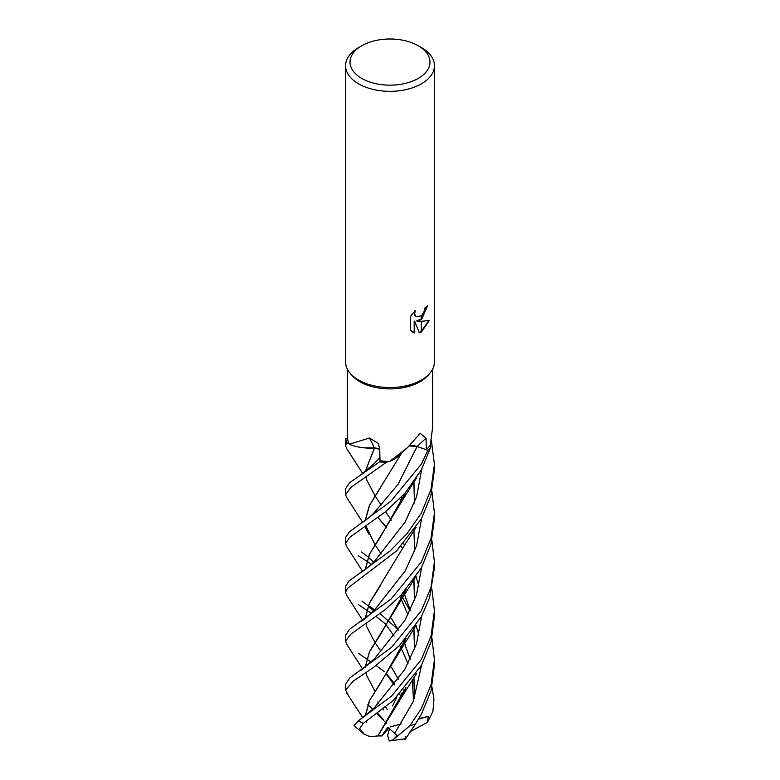 <?xml version="1.0" encoding="UTF-8"?>
<svg xmlns="http://www.w3.org/2000/svg" width="780" height="780" viewBox="0 0 780 780"><rect width="100%" height="100%" fill="white"/><g stroke="black" fill="none" stroke-linecap="round" stroke-linejoin="round"><path stroke-width="1.17" d="M429.77 373.337L428.191 375.19A42.568 24.58 180 0 1 420.098 381.703A42.568 24.58 180 0 1 351.809 375.19L350.23 373.337M347.431 369.232L347.558 438.769A42.568 24.58 180 0 0 349.381 444.22L369.398 437.999L378.154 443.274L379.733 448.997L380.016 460.756A42.568 24.58 180 0 0 389.561 461.438L407.443 447.671L420.166 433.358L426.114 438.155L426.27 449.728L417.095 446.482A9.594 5.538 -0 0 0 409.344 445.887M418.265 45.757A39.975 23.078 180 0 1 418.265 78.4A39.975 23.078 180 0 1 361.735 78.4A39.975 23.078 180 0 1 361.735 45.757A39.975 23.078 180 0 1 418.265 45.757L421.415 47.57A44.421 25.643 180 0 1 434.421 65.705L434.421 361.91A44.421 25.643 180 0 1 421.405 380.045A44.421 25.643 180 0 1 350.152 373.24M361.735 45.757L358.585 47.57L361.735 45.757M434.421 65.705A44.421 25.643 180 0 1 421.405 83.84A44.421 25.643 180 0 1 372.996 89.398A44.421 25.643 180 0 1 345.579 65.705A44.421 25.643 180 0 1 358.585 47.57L358.585 47.57M429.848 373.24A44.421 25.643 180 0 1 421.405 380.045A44.421 25.643 180 0 1 372.996 385.603A44.421 25.643 180 0 1 345.579 361.91L345.579 65.705M417.154 321.194L421.278 321.311L421.278 332.007L419.318 332.816L414.716 321.321L414.716 332.914L410.66 330.535L410.66 316.222L415.331 310.44L414.697 313.277L415.155 315.315L416.423 316.67L421.278 315.851L421.278 319.683L416.627 320.892L421.278 318.991M421.278 315.861A7.098 4.095 120 0 0 421.541 315.647L424.622 310.625L425.09 307.651A44.421 25.643 0 0 0 427.791 305.399L421.541 319.498A11.681 6.747 -60 0 1 421.278 319.683M421.541 331.861L421.541 321.311L429.322 320.414L421.541 331.861A16.078 9.282 -60 0 1 421.278 332.007M421.541 318.786L427.235 305.906M421.541 319.498L421.541 315.647M416.169 316.505L414.619 315.013L414.365 311.425M412.308 331.88L414.18 332.611L414.18 321.009L414.716 321.321M419.162 332.397L421.278 331.402M421.541 331.237L428.63 320.59M414.18 332.611L414.716 332.914M432.569 369.232L432.569 427.976L430.345 444.697A42.568 24.58 180 0 1 426.27 449.728L427.869 450.265L421.405 464.061L390.76 501.355L349.401 531.853L345.579 537.488L345.579 543.465L349.664 537.371L385.622 511.66L405.083 493.077L421.405 469.765L430.911 446.852A44.421 25.643 180 0 1 427.869 450.265M407.443 447.671L399.067 455.51A33.959 19.607 180 0 1 389.561 461.438M379.743 449.358A9.594 5.538 -0 0 0 374.312 447.915A33.959 19.607 180 0 1 349.381 444.22M374.312 447.915A751.735 236.028 124.4 0 0 369.398 437.999M368.15 605.777L361.949 601.029M369.808 606.469L374.605 609.814M380.075 613.694L397.907 629.372M431.954 687.082L433.933 699.056L432.929 711.321L427.469 722.368L428.249 716.44L418.88 718.536M386.402 624.673L376.243 616.619M371.28 613.197L366.61 610.126M366.512 610.067L358.585 604.695M431.35 440.222L434.421 464.363L430.969 489.479L421.405 513.065L406.906 533.793L390.049 551.031L349.128 580.905L345.579 586.326L345.579 592.205L347.363 588.432L396.474 550.943L421.415 518.758L430.843 495.856L434.421 469.492M346.632 595.325L345.579 592.205M384.15 671.57L376.106 665.545M371.124 662.093L366.61 658.963M366.522 658.905L358.585 653.455M421.405 561.883L391.092 599.011L349.479 629.333L345.579 635.359L345.579 641.033L350.776 634.179L384.832 609.98L400.618 595.637L421.415 567.782L430.872 544.538L434.421 519.08L434.421 513.113L430.979 538.385L421.405 561.883M346.71 644.202L345.579 641.033M431.964 638.264L434.421 659.87L431.028 684.82L421.415 708.464L409.812 725.8L393.393 739.518L397.205 735.501L387.855 727.389L381.644 735.969L377.861 735.91L405.776 687.658M405.766 736.651C403.972 741.166 407.228 736.885 415.535 723.82L421.415 714.149L431.018 690.856L434.421 665.32M371.426 564.301L366.6 561.083M366.522 561.034L358.585 555.935M346.554 546.332L345.579 543.465M346.632 448.481L345.579 445.663L346.729 442.679A44.421 25.643 180 0 1 345.715 438.877L345.579 445.585M421.405 610.623L391.482 647.41L349.625 678.054L345.579 684.323L345.579 690.056L353.252 681.135L373.376 667.524L398.96 646.113L421.405 616.6L429.575 597.704L434.421 567.83L434.421 561.892L431.018 587.282L421.405 610.623M347.977 694.522L345.579 690.056M346.505 497.191L345.579 494.656L350.854 487.422L386.197 462.413A44.421 25.643 180 0 1 379.626 461.799L349.547 482.761L345.579 488.748L345.579 494.656M421.405 659.441L391.609 696.072L358.312 720.817L354.023 725.644L364.221 734.243L359.658 728.569L363.314 723.343L393.042 700.684L421.415 665.34L431.096 641.716L434.421 616.6L434.421 610.818L431.038 636.07L421.405 659.441M377.744 713.408L383.302 719.394M347.558 438.789L345.715 438.877M346.729 442.679L349.226 443.937M363.889 447.817L374.566 447.925M365.313 471.49L374.507 447.964L379.743 449.426M380.045 460.765L379.626 461.799M386.197 462.413L389.044 461.438M409.285 445.945L417.085 446.501L421.639 448.09M430.911 446.852L430.18 444.98M404.245 691.441L403.63 690.008M398.424 679.263L391.297 667.105M380.738 651.008L375.053 642.661M375.034 642.632L366.766 626.827M365.303 618.345L369.505 603.018L380.933 584.971M414.473 502.964L413.848 481.923M404.284 691.343L403.689 689.949M398.453 679.214L391.316 667.066M365.206 618.413L369.379 603.145L404.976 544.44L416.13 527.329M414.599 502.622L413.936 481.806M431.925 491.575L434.421 513.113M402.538 695.331L400.949 692.864L402.538 695.331M394.826 684.041L386.822 674.096L394.826 684.041M374.829 609.57L405.151 570.98L416.51 545.883L421.688 518.261L416.51 545.883L405.151 570.98L375.092 609.277C368.433 615.976 363.636 620.1 360.682 621.66M377.9 735.881L402.002 696.676L405.922 687.492M414.492 649.379L413.829 628.641M410.212 610.447L404.235 593.833M404.196 593.736L403.601 592.371M381.118 553.8L375.014 544.703M374.995 544.684L365.956 526.003M365.303 520.426L369.661 505.099L380.425 487.841M414.609 649.087L413.927 628.495M410.27 610.331L404.284 593.726M404.245 593.629L403.66 592.303M365.05 526.597L368.735 534.027L365.869 526.051M365.186 520.514L369.349 505.547L401.642 453.043M377.832 735.94L370.178 736.691L364.221 734.243M394.777 733.171L413.176 701.678L421.688 664.833L413.176 701.678L394.777 733.171M418.938 635.222L416.072 625.433L418.938 635.222M410.026 610.847L402.587 597.412L410.026 610.847M402.548 597.343L401.095 595.12L402.548 597.343M360.262 523.936C366.61 519.704 371.387 515.804 374.585 512.245L398.093 484.282L417.085 446.501A749.687 460.122 81.3 0 1 426.114 438.155M431.906 540.491L434.421 561.892M377.851 701.99L378.787 703.219M383.214 709.254L383.711 709.956M374.751 658.447L405.083 620.11L416.452 594.955L421.678 567.294L416.452 594.955L405.083 620.11L374.751 658.447L361.228 670.059M402.529 499.746L401.047 497.406L402.529 499.746M403.709 494.598L404.245 495.827M405.883 589.729L380.971 633.652L369.437 651.943L365.303 667.085M366.746 675.636L375.053 691.421M385.729 707.177L387.173 709.322M387.143 709.254L385.749 707.167M365.206 667.163L369.408 651.856L401.875 598.904L406.078 589.505M414.638 551.284L413.936 530.663M404.274 495.739L403.757 494.549M392.535 705.978L396.971 696.901M374.117 708.074L404.771 669.474L416.462 643.978L421.668 616.112M418.918 586.385L416.072 576.391M402.538 548.496L401.135 546.292M386.695 527.485L378.134 517.667M374.176 463.622L379.938 457.577M365.313 715.874L369.749 700.274L380.767 682.763L405.941 638.479M414.502 600.425L413.829 579.569M404.215 544.703L403.679 543.524M391.287 520.231L385.613 511.67L391.306 520.201M381.108 505.06L375.053 495.836M375.043 495.807L366.727 479.944M366.288 721.481L366.308 722.533M365.186 715.962L369.418 700.762L401.68 648.365L406.117 638.274M414.638 600.073L413.917 579.452M404.255 544.615L403.738 543.455M365.196 471.578L374.429 448.022M431.935 589.417L434.421 610.818M362.827 717.707L360.965 714.889M359.941 573.163C366.756 568.649 371.797 564.447 375.073 560.557L405.034 522.181L416.569 496.938L421.697 469.248M414.473 698.48L413.839 677.537M410.192 659.236L404.274 642.769M404.225 642.661L403.582 641.15M398.385 630.259L391.306 618.277M365.303 569.488L369.661 553.975L380.698 536.494L405.61 492.482M414.59 698.188L413.936 677.401M410.251 659.129L404.323 642.661M404.274 642.554L403.64 641.082M398.414 630.211L391.336 618.238M365.196 569.566L369.33 554.483L402.119 500.828L405.746 492.326M381.644 735.969L388.947 728.227M367.79 704.379L372.752 709.449M377.101 713.866L386.48 723.431M427.469 722.368L410.075 731.708M428.249 716.44L418.519 719.131M401.29 723.899L390 727.018M393.393 739.518L389.288 741L387.65 735.462L389.532 728.695M415.526 723.83A44.421 25.643 180 0 1 409.812 725.8M363.314 723.343A44.421 25.643 180 0 1 358.312 720.817M374.585 512.245L398.093 484.282L417.085 446.501M416.423 316.67L415.896 316.368M434.421 659.89L434.421 665.515M346.583 595.247L362.661 620.295M386.558 674.476L394.144 684.918M399.652 694.2L401.466 697.622M366.776 626.876L366.288 623.766M402.002 696.676L416.393 673.774M346.437 497.094L362.661 522.327M361.481 551.967L368.14 556.978M368.209 557.037L373.698 562.039M399.779 596.515L401.466 599.625M401.505 599.683L407.969 614.933M366.785 528.938L366.308 525.769M366.815 675.831L366.288 672.555M399.74 498.712L401.476 502.037M346.622 644.075L362.661 669.055M401.875 598.904L415.623 577.044M374.137 708.065L360.935 719.014M378.105 517.686L386.47 527.826M366.815 480.236L366.288 476.931M360.984 474.61L374.264 463.525M346.564 692.757L361.54 715.865M401.68 648.365L415.984 625.56M346.573 448.393L362.671 473.44M386.539 625.443L394.095 636.1M399.672 645.382L401.456 648.658M401.495 648.736L407.969 663.673M412.152 679.867L413.654 700.547M368.219 605.826L373.63 610.847M404.927 739.898L416.403 722.495M346.476 546.215L362.651 571.399M402.119 500.828L416.423 478.101M434.421 464.363L434.421 470.184M389.288 741L405.668 738.689"/></g></svg>
